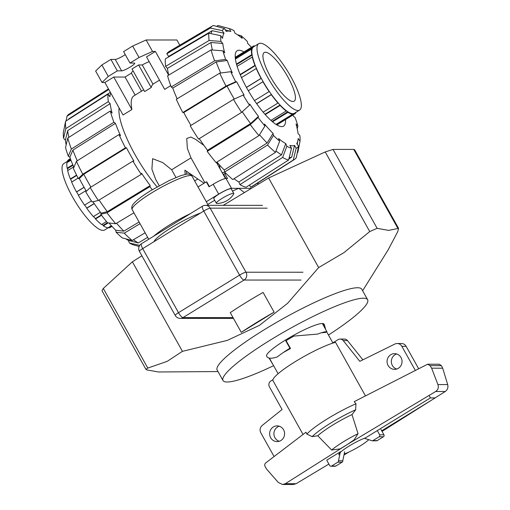 <?xml version="1.0" encoding="UTF-8"?>
<svg xmlns="http://www.w3.org/2000/svg" width="510" height="510" viewBox="0 0 510 510"><rect width="100%" height="100%" fill="white"/><g stroke="black" fill="none" stroke-linecap="round" stroke-linejoin="round"><path stroke-width="0.76" d="M325.692 332.348L321.319 332.794M290.356 348.241L289.922 348.241L285.791 340.846L286.225 340.846L290.515 348.521L283.375 352.467M283.573 429.764A7.854 7.484 90 0 1 283.611 437.644A7.854 7.484 90 0 1 277.115 441.596A7.854 7.484 90 0 1 270.657 437.714A7.854 7.484 90 0 1 270.619 429.834A7.854 7.484 90 0 1 277.115 425.882A7.854 7.484 90 0 1 283.573 429.764M279.257 426.213A7.854 7.484 -90 0 0 274.928 437.714A7.854 7.484 -90 0 0 279.25 441.271M401.013 357.529A7.854 7.484 90 0 1 401.051 365.409A7.854 7.484 90 0 1 394.549 369.355A7.854 7.484 90 0 1 388.097 365.472A7.854 7.484 90 0 1 388.059 357.593A7.854 7.484 90 0 1 394.555 353.647A7.854 7.484 90 0 1 401.013 357.529M396.691 353.972A7.854 7.484 -90 0 0 392.368 365.472A7.854 7.484 -90 0 0 396.691 369.03M344.193 454.027A17.952 2.748 150.8 0 0 368.755 439.69M429.069 395.448L430.44 397.902L365.428 437.899A17.952 2.748 150.8 0 0 347.75 446.907A17.952 2.748 150.8 0 0 338.85 454.824M381.697 430.81L435.189 397.908L430.44 397.902M331.972 343.396L338.053 339.654A4.284 4.086 90 0 1 343.23 340.578L359.818 361.335L394.829 344.065A5.712 5.444 90 0 1 401.861 346.335L415.223 370.247M418.544 368.539L406.132 346.335A5.712 5.444 -90 0 0 401.44 343.517L397.162 343.51M362.884 359.824L347.501 340.578A4.284 4.086 -90 0 0 344.397 339.067L340.119 339.067M274.08 456.546L260.846 432.869A5.712 5.444 90 0 1 262.236 425.436L282.081 409.498L269.42 386.841A4.284 4.086 90 0 1 270.88 380.976L272.958 379.695M347.763 444.21L354.106 439.888L358.039 433.678L351.996 414.573L355.648 409.804L355.961 403.786L354.24 401.631L427.59 364.229L430.077 365.638L431.626 368.182L437.918 384.585C438.829 387.485 438.071 389.787 435.655 391.501L347.763 444.21L285.313 483.709L282.585 484.5L278.326 482.486L266.775 469.315L265.162 466.669C264.422 465.19 264.626 463.928 265.78 462.882L306 432.2L306.867 434.099L312.177 436.649L317.755 435.744L331.659 450.018L340.176 448.857L347.82 444.204M340.24 452.491L338.493 460.779A1.428 1.364 90 0 1 337.837 462.187L331.57 466.044A1.428 1.364 90 0 1 330.882 466.242L335.159 466.242A1.428 1.364 -90 0 0 335.848 466.044L342.108 462.194A1.428 1.364 -90 0 0 342.771 460.779L344.664 451.79M342.771 460.779L338.493 460.779M330.882 466.242A1.428 1.364 90 0 1 329.709 465.534L326.725 460.192L340.393 451.79M377.304 430.593L379.657 434.807A1.428 1.364 90 0 1 379.172 436.764L372.912 440.614A1.428 1.364 90 0 1 371.414 440.532L364.338 438.294M372.223 440.812L376.495 440.812A1.428 1.364 -90 0 0 377.183 440.614L383.45 436.764A1.428 1.364 -90 0 0 383.934 434.807L380.951 429.471M435.17 397.864L445.249 391.508C447.557 389.793 448.373 387.485 447.678 384.585L442.706 368.188L441.411 365.644L439.199 364.229L427.59 364.229M368.405 440.022L368.87 439.728M382.035 431.415L431.893 399.936M431.626 368.182L442.706 368.188M282.585 484.5L293.327 484.5L296.112 483.716L328.886 464.062M343.989 455.003L349.038 451.975M365.453 395.862L335.535 342.325A39.276 6.012 150.8 0 0 295.602 361.431A39.276 6.012 150.8 0 0 273.009 380.709L303.042 434.456M358.039 433.678A27.808 4.252 150.8 0 0 331.659 450.018M351.996 414.573A32.627 4.992 150.8 0 0 317.755 435.744M147.804 368.08L145.93 369.336L101.987 290.706L103.3 288.45L147.804 368.08L167.242 361.329L182.433 351.352L227.364 340.368L259.437 325.361L287.583 303.322L318.661 267.552L343.938 252.635L369.731 231.565L377.132 228.333L388.645 230.392L398.571 228.365L397.781 231.572L388.199 249.792L362.61 290.738M141.895 255.79L132.383 261.796L103.3 288.45M398.571 228.365L354.628 149.742L353.755 149.424L333.03 149.424L325.227 151.935L268.611 177.996L223.246 205.339M328.459 335.019A82.837 12.673 150.8 0 0 367.621 299.702A82.837 12.673 150.8 0 0 363.426 298.21A82.837 12.673 150.8 0 0 279.556 334.528A82.837 12.673 150.8 0 0 223.004 380.524A82.837 12.673 150.8 0 0 227.199 382.009A82.837 12.673 150.8 0 0 273.602 365.676M367.621 299.702L361.768 289.227A82.837 12.673 150.8 0 0 357.574 287.742A82.837 12.673 150.8 0 0 273.704 324.054A82.837 12.673 150.8 0 0 217.152 370.05L223.004 380.524M145.93 369.336L146.95 369.916L158.463 371.981L217.993 371.56M267.342 357.178A32.85 5.023 -29.2 0 1 267.049 356.872L266.634 356.139A32.85 5.023 -29.2 0 1 289.062 337.894A32.85 5.023 -29.2 0 1 322.32 323.493A32.85 5.023 -29.2 0 1 323.984 324.086L324.398 324.825A32.85 5.023 -29.2 0 1 324.449 324.934L325.654 329.454M267.049 356.872A32.85 5.023 -29.2 0 1 266.998 356.764C268.413 358.664 271.836 358.721 277.255 356.936A32.85 5.023 150.8 0 1 289.922 348.241M285.791 340.846A32.85 5.023 -29.2 0 1 293.958 336.077L317.673 334.082A32.85 5.023 150.8 0 1 326.865 331.627L322.734 324.233A32.85 5.023 -29.2 0 1 324.398 324.825M273.067 364.72L269.044 358.052M325.221 332.641L326.865 331.627M323.461 325.539L324.449 324.934M274.112 312.139L241.268 332.341L230.252 312.63A93.559 14.312 -29.2 0 1 263.096 292.428L274.112 312.139A93.559 14.312 150.8 0 0 241.268 332.341M132.383 261.796L182.433 351.352M268.611 177.996L318.661 267.552M325.227 151.935L369.731 231.565M216.884 203.439A19.992 19.992 0 0 0 233.701 194.042A9.996 1.53 150.8 0 0 233.822 193.507A9.996 1.53 150.8 0 0 233.312 193.322A9.996 1.53 150.8 0 0 223.195 197.708A9.996 1.53 150.8 0 0 216.367 203.26A9.996 1.53 150.8 0 0 216.871 203.439A9.996 1.53 150.8 0 0 216.884 203.439A9.996 1.53 150.8 0 0 216.903 203.439M233.822 193.507L231.234 188.872A9.996 1.53 150.8 0 0 230.724 188.694A9.996 1.53 150.8 0 0 220.601 193.073A9.996 1.53 150.8 0 0 213.779 198.626L216.367 203.26M244.386 192.55L238.795 188.33A39.99 6.12 150.8 0 0 232.477 191.103M214.716 200.302A39.99 6.12 150.8 0 0 207.787 204.395M223.284 174.656A10.869 1.664 150.8 0 0 223.571 174.286L224.776 173.547L227.53 178.474L226.019 178.474A11.424 1.747 150.8 0 0 213.167 184.257L209.062 186.781L206.308 181.853L206.748 181.853L209.387 186.577M224.776 173.547L226.185 173.547M206.295 201.73L218.682 194.112A11.424 1.747 -29.2 0 1 231.527 188.33L251.379 188.337M206.308 181.853L198.033 186.947M225.911 178.481L223.571 174.286M299.599 110.077L294.436 113.258A38.989 10.168 -121.6 0 1 292.804 113.685A38.989 10.168 -121.6 0 1 263.747 82.716A38.989 10.168 -121.6 0 1 253.578 46.837L258.742 43.662A38.989 10.168 58.4 0 0 268.917 79.541A38.989 10.168 58.4 0 0 297.967 110.504A38.989 10.168 58.4 0 0 299.599 110.077A38.989 10.168 58.4 0 0 289.431 74.199A38.989 10.168 58.4 0 0 260.374 43.235A38.989 10.168 58.4 0 0 258.742 43.662M292.944 101.509A28.566 7.446 -121.6 0 1 271.658 78.827A28.566 7.446 -121.6 0 1 264.205 52.543A28.566 7.446 -121.6 0 1 265.404 52.23A28.566 7.446 -121.6 0 1 286.684 74.913A28.566 7.446 -121.6 0 1 294.136 101.197A28.566 7.446 -121.6 0 1 292.944 101.509M270.918 120.392L286.174 111.008L285.951 110.472A38.989 10.168 58.4 0 0 287.767 111.766L272.079 121.418M287.767 111.766L287.991 112.296L272.531 121.807M287.991 112.296A39.703 10.353 58.4 0 0 292.53 114.259L292.211 113.685A38.989 10.168 58.4 0 0 293.397 113.685L293.715 114.259A39.703 10.353 58.4 0 0 294.805 113.864A39.703 10.353 58.4 0 0 296.068 112.302L296.049 112.264M254.528 46.257L254.292 45.843A39.703 10.353 58.4 0 0 253.202 46.231A39.703 10.353 58.4 0 0 251.94 47.8L252.316 48.329A38.989 10.168 58.4 0 0 251.94 49.617L251.57 49.087A39.703 10.353 58.4 0 0 251.761 54.666L252.131 55.067A38.989 10.168 58.4 0 0 252.628 57.458L252.259 57.05A39.703 10.353 58.4 0 0 254.968 65.395L255.274 65.618A38.989 10.168 58.4 0 0 256.568 68.735L256.256 68.512A39.703 10.353 58.4 0 0 261.075 78.355L261.273 78.355A38.989 10.168 58.4 0 0 263.16 81.734L262.962 81.734A39.703 10.353 58.4 0 0 269.146 91.577L269.21 91.36A38.989 10.168 58.4 0 0 271.409 94.477L271.345 94.694A39.703 10.353 58.4 0 0 277.963 103.039L277.873 102.637A38.989 10.168 58.4 0 0 280.047 105.022L280.13 105.43A39.703 10.353 58.4 0 0 286.174 111.008M276.018 124.414L292.53 114.259M280.13 105.43L265.251 114.584M263.154 112.149L277.963 103.039M280.047 105.022L264.983 114.285M271.345 94.694L256.67 103.721M254.496 100.591L269.146 91.577M271.409 94.477L256.581 103.6M262.962 81.734L248.319 90.742M246.413 87.376L261.075 78.355M261.273 78.355L246.464 87.465M256.256 68.512L241.491 77.596M240.14 74.517L254.968 65.395M255.274 65.618L240.28 74.843M252.259 57.05L237.124 66.357M236.462 64.075L251.761 54.666M252.131 55.067L236.608 64.617M251.57 49.087L235.41 59.026M235.288 58.038L251.94 47.8M252.316 48.329L235.371 58.752M293.715 114.259L276.605 124.784M293.397 113.685L292.517 114.227M108.872 227.403L104.652 229.997A38.989 10.168 -121.6 0 1 103.02 230.418A38.989 10.168 -121.6 0 1 73.969 199.455A38.989 10.168 -121.6 0 1 63.795 163.576L67.352 161.389M111.97 226.332L110.192 227.428A39.703 10.353 -121.6 0 1 109.102 227.817L108.802 227.275M111.378 225.688L107.922 227.817A39.703 10.353 -121.6 0 1 103.377 225.86L103.154 225.324A38.989 10.168 -121.6 0 1 101.828 224.4M106.482 221.538L101.56 224.566A39.703 10.353 -121.6 0 1 95.517 218.988L95.434 218.58A38.989 10.168 -121.6 0 1 93.528 216.495M100.4 212.262L93.349 216.603A39.703 10.353 -121.6 0 1 86.732 208.252L86.796 208.035A38.989 10.168 -121.6 0 1 84.685 205.045M91.411 200.908L84.532 205.135A39.703 10.353 -121.6 0 1 78.349 195.292L85.999 190.587M78.495 195.202A38.989 10.168 -121.6 0 1 76.659 191.919L76.462 191.919A39.703 10.353 -121.6 0 1 71.642 182.07L78.087 178.111M71.814 181.968A38.989 10.168 -121.6 0 1 70.66 179.176L70.355 178.953A39.703 10.353 -121.6 0 1 67.645 170.608L73.714 166.878M67.887 170.461A38.989 10.168 -121.6 0 1 67.518 168.631L67.148 168.223A39.703 10.353 -121.6 0 1 66.957 162.645L70.941 160.197M67.556 162.282A38.989 10.168 -121.6 0 1 67.703 161.887L67.326 161.358A39.703 10.353 -121.6 0 1 68.589 159.789L70.367 158.699M111.805 226.153L109.102 227.817M67.326 161.358L70.609 159.337M67.703 161.887L70.845 159.955M67.148 168.223L72.796 164.749M67.518 168.631L73.006 165.253M70.355 178.953L76.576 175.128M70.66 179.176L76.729 175.44M76.462 191.919L84.054 187.246M76.659 191.919L84.105 187.336M94.261 203.624L86.732 208.252M86.796 208.035L94.171 203.496M95.434 218.58L101.299 214.971M101.541 215.284L95.517 218.988M108.19 222.895L103.377 225.86M103.154 225.324L107.444 222.691M291.49 148.257A69.781 18.194 -121.6 0 1 286.83 146.249L282.623 157.45L239.942 184.62A79.267 20.668 -121.6 0 0 246.056 187.253L288.596 160.025L291.49 148.257L289.897 145.407A66.498 17.34 -121.6 0 0 292.44 145.79A66.498 17.34 -121.6 0 0 294.557 145.407L291.669 157.176A75.066 19.578 -121.6 0 1 289.527 157.52A75.066 19.578 -121.6 0 1 289.215 157.513M168.274 57.145A75.977 19.813 -121.6 0 1 168.67 56.412L166.821 53.779L210.318 28.075L222.194 30.606A69.781 18.194 -121.6 0 1 224.61 28.598L226.21 31.448A66.498 17.34 -121.6 0 1 228.321 31.065A66.498 17.34 -121.6 0 1 230.826 31.441A66.498 17.34 -121.6 0 1 230.871 31.454L229.277 28.598A69.781 18.194 -121.6 0 1 229.366 28.624A69.781 18.194 -121.6 0 1 233.937 30.606L235.027 33.246A66.498 17.34 -121.6 0 1 242.18 38.339L241.09 35.7A69.781 18.194 -121.6 0 1 247.286 41.425L247.707 43.439A66.498 17.34 -121.6 0 1 251.43 47.322M225.356 29.924L230.788 31.429M291.669 157.176L288.851 158.98M285.536 119.569A44.274 11.545 -121.6 0 1 283.579 126.136A44.274 11.545 -121.6 0 1 281.73 126.62A44.274 11.545 -121.6 0 1 248.733 91.462A44.274 11.545 -121.6 0 1 237.188 50.719A44.274 11.545 -121.6 0 1 239.037 50.235A44.274 11.545 -121.6 0 1 243.933 51.931M177.129 98.806A75.977 19.813 -121.6 0 1 172.75 88.096L216.157 61.959L227.205 60.473A66.498 17.34 -121.6 0 0 232.292 72.764L230.756 71.674L219.714 73.166L176.307 99.297A79.267 20.668 -121.6 0 0 182.784 112.544L226.045 86.101L235.697 81.772L236.697 81.772A66.498 17.34 -121.6 0 0 244.131 95.077L243.13 95.077L233.478 99.412L190.224 125.849A79.267 20.668 -121.6 0 0 198.549 139.09L241.612 112.353L249.479 105.175L249.792 104.078A66.498 17.34 -121.6 0 0 258.449 116.376L250.582 123.554L207.513 150.297A75.977 19.813 -121.6 0 1 199.282 138.637M220.696 73.032A75.066 19.578 -121.6 0 1 216.157 61.959M168.714 75.104A75.977 19.813 -121.6 0 1 167.446 68.385L210.936 42.508L222.768 43.433A66.498 17.34 -121.6 0 0 224.725 52.842L222.889 50.821L211.07 49.903L167.573 75.78A79.267 20.668 -121.6 0 0 171.22 87.006L214.627 60.868L225.669 59.383L227.205 60.473M212.396 50.005A75.066 19.578 -121.6 0 1 210.936 42.508M234.268 99.055A75.066 19.578 -121.6 0 1 227.046 86.101L236.697 81.772M190.957 125.403A75.977 19.813 -121.6 0 1 183.785 112.544L227.046 86.101M168.67 56.412L212.166 30.702L224.049 33.239A66.498 17.34 -121.6 0 0 222.589 38.333L220.734 35.694L208.851 33.163L165.355 58.873A79.267 20.668 -121.6 0 0 165.616 66.37L209.106 40.494L220.932 41.412L222.768 43.433M211.038 33.628A75.066 19.578 -121.6 0 1 212.166 30.702M250.582 123.554A75.066 19.578 -121.6 0 1 242.263 111.76M258.449 116.376L258.137 117.466L250.27 124.644L207.2 151.387A79.267 20.668 -121.6 0 0 216.106 162.613L258.972 135.615L264.919 126.027L264.499 124.007A66.498 17.34 -121.6 0 0 273.054 133.416L267.106 143.01L224.241 170.008A75.977 19.813 -121.6 0 1 216.948 162.084M267.106 143.01A75.066 19.578 -121.6 0 1 259.513 134.736M275.47 152.356A78.349 20.432 -121.6 0 1 267.527 145.025L224.661 172.023A79.267 20.668 -121.6 0 0 232.79 179.526L275.47 152.356L279.671 141.155L278.581 138.522A66.498 17.34 -121.6 0 0 285.74 143.61L281.533 154.817L238.852 181.987A75.977 19.813 -121.6 0 1 234.026 178.736M281.533 154.817A75.066 19.578 -121.6 0 1 275.974 151.011M293.033 114.96A66.498 17.34 -121.6 0 1 293.562 116.382L295.092 117.472A69.781 18.194 -121.6 0 1 297.872 126.034L296.036 124.019A66.498 17.34 -121.6 0 1 297.999 133.422L299.835 135.443A69.781 18.194 -121.6 0 1 300.033 141.162L298.178 138.522A66.498 17.34 -121.6 0 1 297.916 140.511A66.498 17.34 -121.6 0 1 296.712 143.616L298.567 146.249A69.781 18.194 -121.6 0 1 296.151 148.257L293.256 160.025L250.716 187.253L249.492 185.053M183.785 112.544L182.784 112.544M226.045 86.101A78.349 20.432 -121.6 0 1 219.714 73.166M235.697 81.772A69.781 18.194 -121.6 0 1 230.756 71.674M172.75 88.096L171.22 87.006M214.627 60.868A78.349 20.432 -121.6 0 1 211.07 49.903M225.669 59.383A69.781 18.194 -121.6 0 1 222.889 50.821M167.446 68.385L165.616 66.37M209.106 40.494A78.349 20.432 -121.6 0 1 208.851 33.163M220.932 41.412A69.781 18.194 -121.6 0 1 220.734 35.694M222.194 30.606L224.049 33.239M224.61 28.598L213.416 25.5A78.349 20.432 -121.6 0 0 212.37 25.978L168.906 51.637A79.267 20.668 -121.6 0 0 166.821 53.779M210.318 28.075A78.349 20.432 -121.6 0 1 212.37 25.978M216.591 26.38L218.076 25.5L229.277 28.598M218.076 25.5A78.349 20.432 -121.6 0 1 218.509 25.615L229.366 28.624M237.526 34.788L241.09 35.7M300.033 141.162L297.821 152.362L297.298 152.694M288.596 160.025A78.349 20.432 -121.6 0 1 282.623 157.45M239.942 184.62L238.852 181.987M285.74 143.61L286.83 146.249M279.671 141.155A69.781 18.194 -121.6 0 1 273.475 135.437L267.527 145.025M224.661 172.023L224.241 170.008M273.054 133.416L273.475 135.437M241.612 112.353A78.349 20.432 -121.6 0 1 233.478 99.412M249.479 105.175A69.781 18.194 -121.6 0 1 243.13 95.077M207.2 151.387L207.513 150.297M258.972 135.615A78.349 20.432 -121.6 0 1 250.27 124.644M264.919 126.027A69.781 18.194 -121.6 0 1 258.137 117.466M293.256 160.025A78.349 20.432 -121.6 0 0 294.468 159.445A78.349 20.432 -121.6 0 0 296.355 157.45L298.567 146.249M294.557 145.407L296.151 148.257M294.468 159.445L251.965 186.666A79.267 20.668 -121.6 0 1 250.716 187.253M297.872 126.034L297.222 128.781M157.067 186.896A59.944 15.631 -121.6 0 1 119.123 107.98M86.394 191.256A66.498 17.34 58.4 0 1 79.33 178.57L83.767 174.235L126.474 147.798A75.977 19.813 58.4 0 0 133.907 161.103L132.912 161.103L90.206 187.54L85.763 191.875A69.781 18.194 58.4 0 0 92.112 201.973L98.341 200.481L141.238 174.344L141.55 173.253A75.977 19.813 58.4 0 0 150.201 185.551L107.31 211.682L101.082 213.174A66.498 17.34 58.4 0 1 93.005 201.756M99.08 200.028A75.066 19.578 58.4 0 0 107.31 211.682M139.083 221.984L123.834 231.138L115.687 230.22A66.498 17.34 58.4 0 1 108.987 222.985M116.554 223.233A75.066 19.578 58.4 0 0 123.834 231.138M83.767 174.235A75.066 19.578 58.4 0 0 90.939 187.087M147.67 237.354L138.261 242.951L128.367 240.414A66.498 17.34 58.4 0 1 125.868 238.865M133.467 239.732A75.066 19.578 58.4 0 0 138.261 242.951M73.893 167.286A66.498 17.34 58.4 0 1 69.838 157.271L72.885 150.093L115.445 123.35A75.977 19.813 58.4 0 0 120.526 135.641L118.996 134.551L76.443 161.294L73.389 168.472A69.781 18.194 58.4 0 0 78.33 178.57L82.773 174.235L125.473 147.798L126.474 147.798M72.885 150.093A75.066 19.578 58.4 0 0 77.252 160.784M66.172 144.872A66.498 17.34 58.4 0 1 65.401 140.231L67.664 130.636L110.134 103.638A75.977 19.813 58.4 0 0 112.098 113.048L110.268 111.033L67.792 138.031L65.522 147.619A69.781 18.194 58.4 0 0 68.302 156.181L71.355 149.003L113.908 122.26L115.445 123.35M67.664 130.636A75.066 19.578 58.4 0 0 68.92 137.317M110.727 92.954A75.977 19.813 58.4 0 0 109.899 96.753L108.05 94.127L65.58 121.297L63.367 132.498A69.781 18.194 58.4 0 0 63.565 138.216L65.828 128.622L108.305 101.624L110.134 103.638M68.601 119.365A75.066 19.578 58.4 0 1 68.895 118.836L110.364 92.304M90.206 187.54A78.349 20.432 58.4 0 0 98.341 200.481M132.912 161.103A79.267 20.668 58.4 0 0 141.238 174.344M150.201 185.551L149.889 186.641L106.998 212.772L100.77 214.264L101.082 213.174M100.77 214.264A69.781 18.194 58.4 0 0 107.553 222.825L115.693 223.743L133.945 212.791M106.998 212.772A78.349 20.432 58.4 0 0 115.693 223.743M149.889 186.641A79.267 20.668 58.4 0 0 152.235 189.733M140.027 223.68L124.249 233.153L116.108 232.235L115.687 230.22M116.108 232.235A69.781 18.194 58.4 0 0 122.304 237.953L132.192 240.484L145.127 232.802M124.249 233.153A78.349 20.432 58.4 0 0 132.192 240.484M139.74 245.348L129.457 243.047L128.367 240.414M129.457 243.047A69.781 18.194 58.4 0 0 134.034 245.029A69.781 18.194 58.4 0 0 134.124 245.055M66.102 120.959L67.039 116.203L108.796 89.492M108.458 88.893L68.927 114.208A78.349 20.432 58.4 0 0 67.039 116.203M108.05 94.127A79.267 20.668 58.4 0 0 108.305 101.624M65.58 121.297A78.349 20.432 58.4 0 0 65.828 128.622M65.401 140.231L63.565 138.216M76.443 161.294A78.349 20.432 58.4 0 0 82.773 174.235M118.996 134.551A79.267 20.668 58.4 0 0 125.473 147.798M79.33 178.57L78.33 178.57M69.838 157.271L68.302 156.181M110.268 111.033A79.267 20.668 58.4 0 0 113.908 122.26M67.792 138.031A78.349 20.432 58.4 0 0 71.355 149.003M159.209 185.697L155.703 179.431L151.903 169.199L152.611 158.68L162.811 162.626L171.653 169.76L190.995 157.864L187.355 148.442L186.737 138.484L190.874 137.043L195.617 139.389L204 145.477M216.973 163.359L218.841 164.245M194.654 180.903L197.829 178.991M222.124 172.578L224.98 172.342M170.722 85.648L164.666 89.371L146.517 56.89L155.384 51.44L152.535 51.44L139.045 57.502L129.999 63.068L134.321 63.068A7.714 1.179 150.8 0 1 134.71 63.208A7.714 1.179 150.8 0 1 129.444 67.486A7.714 1.179 150.8 0 1 121.635 70.871L117.319 70.871L108.273 76.43L102.038 82.499L104.888 82.499L113.755 77.048L125.065 77.048L131.401 73.153A12.852 1.963 -29.2 0 1 133.123 70.947M159.496 80.115L153 84.182A59.944 15.631 58.4 0 0 151.228 87.529L144.649 91.57L132.026 68.99L138.605 64.948L142.252 64.948A12.852 1.963 -29.2 0 1 149.162 61.614M143.68 89.843L133.913 95.848A59.944 15.631 58.4 0 0 131.905 109.522L123.037 114.98L104.888 82.499M108.273 76.43L101.873 64.974L95.631 71.043L102.038 82.499M131.905 109.522L113.755 77.048M135.15 95.089L125.065 77.048M141.487 91.188L131.401 73.153M151.228 87.529L138.605 64.948M153 84.182L142.252 64.948M168.638 75.148L155.384 51.44M101.873 64.974L110.912 59.409L117.319 70.871M110.912 59.409L115.234 59.409A7.714 1.179 150.8 0 0 125.281 54.627M139.045 57.502L132.638 46.047L123.598 51.612L129.999 63.068M132.638 46.047L146.134 39.978L152.535 51.44M146.134 39.978L176.874 39.99L179.794 45.212M219.262 164.711L220.173 169.09M190.995 157.864L204.892 182.727L190.938 157.756M175.982 177.505L171.653 169.76M204.064 183.23L184.888 170.193L185.155 174.452M186.513 171.296L186.692 174.197M401.861 346.335L406.132 346.335M343.23 340.578L347.501 340.578M335.848 466.044L331.57 466.044M342.108 462.194L337.837 462.187M379.657 434.807L383.934 434.807M379.172 436.764L383.45 436.764M372.912 440.614L377.183 440.614M437.918 384.585L447.678 384.585M430.077 365.638L441.411 365.644M285.313 483.709L296.112 483.716M435.655 391.501L445.249 391.508M355.961 403.786A39.276 6.012 150.8 0 0 306.867 434.099M355.648 409.804A36.42 5.572 150.8 0 0 312.177 436.649M191.996 176.148A34.278 5.247 150.8 0 0 190.262 175.536A34.278 5.247 150.8 0 0 155.556 190.561A34.278 5.247 150.8 0 0 132.154 209.591C131.446 208.182 131.644 206.569 132.753 204.771C135.316 201.208 141.315 196.49 150.756 190.638L169.212 180.534L179.851 176.007C185.404 174.344 188.094 173.712 187.916 174.12C189.745 174.152 191.103 174.828 191.996 176.148L208.309 205.339M190.281 213.703A34.278 5.247 150.8 0 0 153.861 236.105M200.519 213.046A31.422 4.807 150.8 0 0 171.857 227.364A31.422 4.807 150.8 0 0 153.956 241.689M233.038 317.615L182.988 317.602A5.712 1.492 -121.6 0 1 178.506 312.675L142.698 248.612A5.712 1.492 -121.6 0 1 141.436 243.748A5.712 5.712 0 0 0 139.44 251.398A5.712 0.873 -29.2 0 1 142.698 248.612L203.77 211.051L239.572 275.113L178.506 312.675A5.712 0.873 -29.2 0 0 175.249 315.467L139.44 251.398M302.991 272.238L245.998 272.225A5.712 5.444 90 0 1 244.054 280.041L182.988 317.602A5.712 5.444 90 0 1 180.234 318.393L233.478 318.406M301.053 280.054L244.054 280.041A5.712 1.492 -121.6 0 1 239.572 275.113A5.712 0.873 150.8 0 1 245.998 272.225L210.19 208.156A5.712 0.873 150.8 0 0 203.77 211.051A5.712 1.492 -121.6 0 1 202.502 206.18L141.436 243.748M262.491 205.351L205.498 205.332A5.712 5.444 90 0 1 210.19 208.156L267.189 208.176M333.03 149.424L377.132 228.327M353.755 149.424L397.857 228.333M226.019 178.474L231.527 188.33M257.531 183.103L258.175 184.257M213.167 184.257L218.682 194.112M115.234 59.409L121.635 70.871M269.382 358.128L278.103 373.728M326.642 331.768L332.839 342.86M132.154 209.591L148.735 239.254M175.249 315.467A5.712 5.712 0 0 0 180.234 318.393M205.498 205.332A5.712 5.712 0 0 0 202.502 206.18M257.869 182.88L258.519 184.046M235.231 57.286L253.202 46.231M276.834 124.924L294.805 113.864M230.826 31.441L229.455 31.059M297.916 140.511L297.164 144.26M134.034 245.029L139.141 246.451M216.438 162.403L225.452 178.532"/></g></svg>
